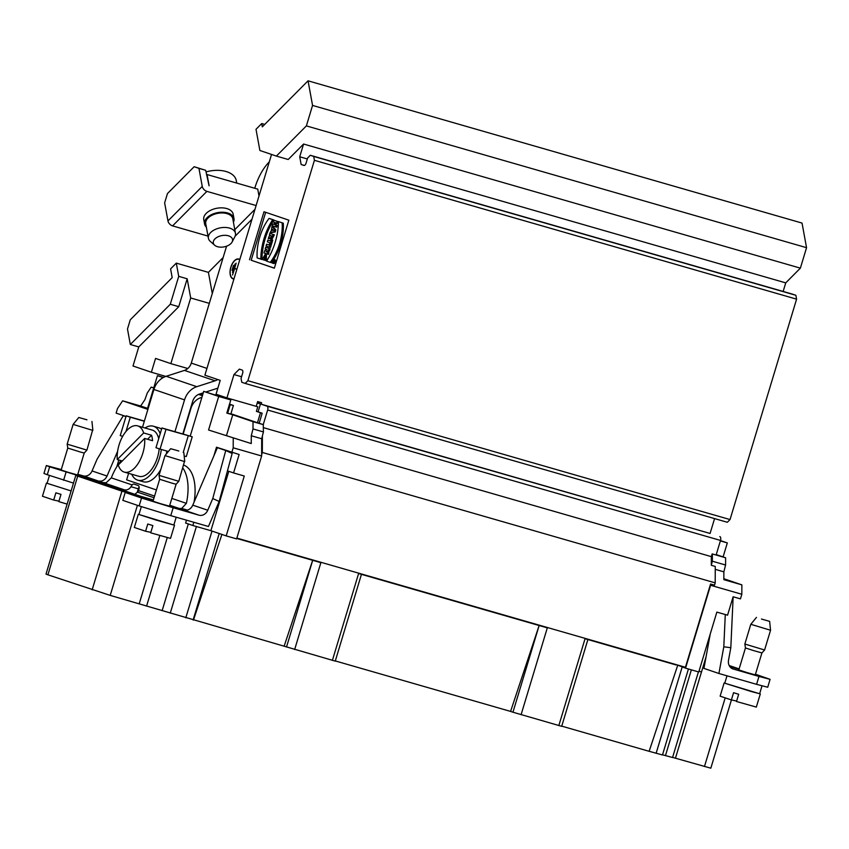 <?xml version="1.0" encoding="UTF-8"?>
<svg xmlns="http://www.w3.org/2000/svg" width="849" height="849" viewBox="0 0 849 849"><rect width="100%" height="100%" fill="white"/><g stroke="black" fill="none" stroke-linecap="round" stroke-linejoin="round"><path stroke-width="1.27" d="M178.746 306.701L138.769 346.923L133.006 366.004L151.377 372.244L155.558 358.427L170.861 363.627L190.685 297.988L187.173 278.78L178.746 306.701L170.288 304.26L130.321 344.492L127.488 329.019L130.268 319.818L172.188 277.623L170.585 268.878L176.295 263.126L208.408 272.37L223.138 257.544M261.725 123.551L262.32 126.841L308.049 80.814L802.04 223.075L806.55 247.685L800.374 268.146L785.739 282.876L303.581 144.033L288.214 159.495L276.381 156.089L259.879 150.485L256.005 129.303L261.725 123.551L264.718 124.421M720.472 540.59L727.328 542.914L723.093 556.923M723.847 578.731L741.867 584.855L741.835 594.268L710.571 585.269L685.546 668.163L698.78 671.984L716.853 612.108L727.561 615.185L733.122 596.773L740.445 598.874L741.835 594.268M706.05 656.871L701.497 671.973L699.003 671.251M184.18 456.062L186.271 456.529M226.587 435.197L232.743 414.8L253.023 421.688L253.002 428.936L251.272 435.76L251.251 443.571L208.557 429.997L218.692 396.451L230.801 399.932L203.718 391.368L201.892 397.385A15.123 12.894 108.8 0 0 190.919 408.411L183.172 434.072L192.224 436.789L166.011 429.361L160.058 449.089L168.378 451.488M160.058 449.089L155.972 447.71L161.936 427.97L183.161 434.083M166.011 429.361L161.936 427.97M192.224 436.789L186.281 456.539M194.05 502.194A41.24 21.543 -73.9 0 0 183.681 465.082M212.77 498.522L219.159 501.483L232.159 453.472L225.76 450.511L212.77 498.522L207.75 510.238L192.776 505.155A8.246 7.036 108.8 0 1 186.822 510.228L179.15 508.498L181.739 508.413L186.387 503.351A41.24 21.543 -73.9 0 0 182.8 467.99M181.739 508.413L181.474 509.294M201.892 397.385L190.208 436.099M163.178 377.593L157.436 375.651L147.302 409.197L122.638 400.824L117.502 408.507L116.111 413.113L126.013 416.477M116.812 466.695L118.839 459.988M139.119 487.082A3.438 1.794 -73.9 0 0 138.27 488.822L137.198 492.388M134.545 494.532L137.517 492.133A2.749 2.345 108.8 0 0 138.514 490.616L138.886 489.395A3.438 1.794 106.1 0 0 138.175 485.532L133.93 484.089A3.438 1.794 106.1 0 0 133.887 484.079A3.438 1.794 106.1 0 0 132.168 484.938L111.304 477.86L106.189 482.763L102.941 482.561L98.495 481.107L101.063 481.107L100.829 481.903M138.27 488.822L130.969 486.721L132.168 484.938M130.969 486.721A6.877 5.858 -71.2 0 1 124.209 489.788L49.656 466.823L47.279 474.718L43.957 473.445L46.334 465.549L49.656 466.823M714.571 518.601L710.082 533.459L261.152 404.188L261.598 402.702L257.661 401.566L256.218 406.342L226.927 397.905L233.974 374.547L239.365 369.124L242.092 370.047A2.749 1.433 106.1 0 1 242.655 373.146L241.063 378.399L241.774 382.273L245.181 383.43L247.876 380.713L314.417 160.312L313.706 156.439L310.309 155.282L307.614 157.999L306.022 163.263A2.749 1.433 106.1 0 1 303.9 165.438L301.14 164.504L299.729 156.768L303.581 144.033M258.107 401.842L257.746 403.031L260.473 403.954L258.085 411.85L262.171 413.23L259.157 423.227L263.243 424.617L267.647 410.014A3.438 1.794 106.1 0 0 266.936 406.151L710.082 533.459M261.152 404.188L266.936 406.151M261.598 402.702L257.618 401.704M785.739 282.876L783.149 291.451M310.309 155.282L792.467 294.136L795.874 295.293L796.585 299.156L730.034 519.567L727.338 522.273L245.181 383.43M275.214 231.989L275.829 229.941L273.123 226.704L271.988 226.375L271.309 230.641L270.067 232.743L275.214 231.989L274.089 231.66L274.705 229.623L275.829 229.941M269.43 247.08L270.555 247.399L271.096 245.626L266.618 244.162L266.087 245.945L269.43 247.08L269.971 245.297L271.096 245.626M274.365 268.125L251.187 260.25L265.663 212.303M270.194 218.745L273.856 219.987A41.697 21.777 -73.9 0 0 261.938 259.465L257.141 257.894A35.138 18.36 106.1 0 1 269.059 218.416L270.194 218.745M268.295 238.611L268.9 236.638L270.449 235.534L269.345 235.152L269.876 233.369L274.354 234.833L271.945 239.291L270.131 237.667L268.295 238.611L270.3 238.484M267.095 252.047L268.963 252.684L268.443 254.403L263.965 252.949L264.655 250.678L267.053 249.648L265.164 249.001L265.673 247.282L270.152 248.746L269.462 251.028L267.095 252.047L265.97 251.728L268.963 252.684M263.859 259.985L262.203 259.423L265.259 254.222L266.395 254.541L266.448 260.739L264.474 260.123L264.782 256.175L263.381 257.852L265.153 258.404L264.389 258.202L263.859 259.985L264.984 260.293M265.259 256.653L264.506 258.181M272.582 263.201L273.718 263.519A2.027 1.061 -73.9 0 0 273.718 263.519A2.027 1.061 -73.9 0 0 275.299 261.863A2.027 1.061 -73.9 0 0 274.832 259.624L273.707 259.295A2.027 1.061 -73.9 0 0 272.136 260.93A2.027 1.061 -73.9 0 0 272.561 263.19A2.027 1.061 -73.9 0 0 272.582 263.201A2.027 1.061 -73.9 0 0 274.163 261.534A2.027 1.061 -73.9 0 0 273.707 259.295M271.171 262.596L271.362 262.659A35.021 18.296 -73.9 0 0 271.988 261.832M273.728 259.306A35.021 18.296 -73.9 0 0 283.279 223.181L278.483 221.61A41.962 21.915 106.1 0 1 266.565 261.078L270.237 262.341A35.021 18.296 -73.9 0 0 282.155 222.863L283.279 223.181M267.86 240.076L267.318 241.859L269.865 242.729L269.441 244.13L270.237 244.395L271.362 244.724L272.752 240.14L270.831 239.545L270.406 240.946L267.86 240.076L270.428 240.893M275.532 226.874L276.074 225.091L274.853 224.667L275.437 222.735L276.657 223.149L277.188 221.366L273.845 220.231L273.304 222.013L274.62 222.459L274.036 224.401L272.72 223.945L272.189 225.738L276.657 227.192L277.198 225.41L275.978 224.996L276.541 223.117M274.057 224.348L272.72 223.945M276.657 223.149L277.782 223.478L278.323 221.695L273.845 220.231M249.5 259.762L263.997 211.741L288.84 220.178L274.344 268.199L251.187 260.25M271.542 154.444L204.896 375.184L220.209 380.384L216.039 394.201L226.927 397.905M256.228 406.31L257.788 406.756L256.398 411.362L260.484 412.752L257.47 422.738L259.157 423.227M260.484 412.752L262.171 413.23M256.398 411.362L258.085 411.85M241.572 376.733L233.974 374.547M257.215 403.02L260.473 403.954M257.47 422.738L230.917 413.728M186.504 369.464L186.876 368.243M254.774 188.276L254.955 187.671A41.24 21.543 106.1 0 1 269.303 161.851M187.173 278.78L178.725 276.349L176.295 263.126M170.288 304.26L178.725 276.349M130.321 344.492L138.769 346.923M151.377 372.244L165.82 376.404M190.685 297.988L209.31 303.348M212.282 293.521L208.408 272.37M187.809 368.508L170.861 363.627M276.381 156.089L306.383 125.896L312.559 105.425L308.049 80.814M806.55 247.685L312.559 105.425M800.374 268.146L306.383 125.896M307.327 158.954L299.729 156.768M304.367 165.438L301.14 164.504M795.874 295.293L313.706 156.439M796.585 299.156L314.417 160.312M730.034 519.567L247.876 380.713M269.059 218.416L272.731 219.658A41.697 21.777 -73.9 0 0 260.813 259.136M272.731 219.658L273.856 219.987M271.945 236.043L271.266 237.03L271.224 235.799L271.945 236.043M269.876 233.369L274.354 234.833M273.229 234.504L270.82 238.962M267.838 252.365L267.318 254.084M265.673 247.282L270.152 248.746M269.027 248.428L268.337 250.71L269.462 251.028M268.337 250.71L265.97 251.728M263.381 257.852L264.389 258.202M265.259 254.222L265.323 260.41M272.752 262.574A1.38 0.722 -73.9 0 0 272.762 262.574A1.38 0.722 -73.9 0 0 273.845 261.45A1.38 0.722 -73.9 0 0 273.527 259.921A1.38 0.722 -73.9 0 0 272.455 261.025A1.38 0.722 -73.9 0 0 272.752 262.574M270.237 262.33L271.362 262.649M282.155 222.863L278.483 221.61M269.971 245.297L266.618 244.162M270.237 244.395L271.616 239.821L272.752 240.14M271.616 239.821L270.831 239.545M273.346 230.217L272.158 230.45L272.508 229.315L273.346 230.217M274.705 229.623L271.988 226.375M270.067 232.743L274.089 231.66M276.074 225.091L277.198 225.41M274.853 224.667L275.978 224.996M277.188 221.366L278.323 221.695M273.824 260.685L272.455 261.874L272.9 260.399L274.938 261.025M274.185 262.383L272.89 261.725M272.455 261.874L272.996 262.023M272.9 260.399L273.94 260.696M741.867 584.855L723.836 579.665L723.857 571.844L725.587 565.02L725.608 557.772L712.162 553.898L716.11 555.034L720.514 540.431A3.438 1.794 -73.9 0 0 719.814 536.557M213.852 455.966L216.495 447.211L239.131 454.512L233.571 472.935L244.268 476.024L226.195 535.889L236.616 538.892L261.641 455.987L261.694 438.753L262.383 436.036L262.33 452.464L715.208 582.87L715.261 566.442L711.313 565.307L711.345 556.636L263.434 427.652M86.959 419.82L78.798 417.496L86.959 419.82M178.831 451.021L170.681 448.697L178.831 451.021M761.489 619.048L769.64 621.372L761.489 619.048M92.573 430.326L73.12 424.404L67.167 444.144L86.906 450.097L92.573 430.326M198.921 394.265L200.735 394.849L198.953 394.244M199.027 394.223L202.55 395.231L199.048 394.212M184.456 461.527L165.003 455.605L159.039 475.344L178.789 481.309L184.456 461.527M183.84 452.676L184.742 461.569M770.552 630.255L750.803 624.291L744.849 644.041L764.588 649.994L770.552 630.255L769.64 621.372M236.86 269.324L234.611 268.624L232.541 274.991L236.118 263.148L234.685 268.369L236.913 269.133M213.428 243.472A9.785 5.752 -10.4 0 1 223.584 235.364A9.785 5.752 -10.4 0 1 232.095 242.018A9.785 5.752 -10.4 0 1 223.966 246.9A9.785 5.752 -10.4 0 1 214.627 245.212A9.785 5.752 -10.4 0 1 213.428 243.472M199.303 394.116L202.582 395.125L199.324 394.116M202.497 395.411L198.793 394.307L202.487 395.422M58.952 501.143L53.699 500.04L55.885 492.813L61.001 494.383L58.814 501.621L67.135 504.104M53.699 500.04L42.45 496.262L46.419 483.102L71.114 490.945L47.077 483.304L49.454 475.461M150.835 532.344L145.582 531.251L147.768 524.013L152.873 525.584L150.697 532.822L170.522 538.393L174.501 525.234L173.865 524.937M145.582 531.251L134.333 527.462L138.302 514.303L174.501 525.234M736.635 701.041L731.382 699.937L733.568 692.699L738.683 694.27L736.497 701.507L756.332 707.09L760.301 693.93L759.675 693.633M731.382 699.937L720.132 696.159L724.112 682.999L760.301 693.93M236.839 269.377L234.611 268.624M235.014 263.997L232.488 272.391L235.014 263.997M231.989 270.311L233.475 265.376L232.117 270.353M214.627 245.212L210.265 241.36A13.743 8.087 -10.4 0 1 208.567 238.898A13.743 8.087 -10.4 0 1 208.398 238.251A13.743 8.087 -10.4 0 1 220.475 227.819A13.743 8.087 -10.4 0 1 235.449 233.295A13.743 8.087 -10.4 0 1 234.812 236.86L232.095 242.018M67.167 444.144L67.771 448.06L80.252 451.986L84.221 453.037L86.906 450.097M159.039 475.344L159.654 479.271L172.135 483.198L176.104 484.238L178.789 481.309M47.109 483.198L46.419 483.102M138.992 514.409L138.302 514.303M744.849 644.041L745.454 647.957L753.636 650.61L761.914 652.923L764.588 649.994M724.791 683.095L724.112 682.999M122.267 460.975L117.258 459.532L143.661 432.969L151.547 435.24A24.059 12.565 106.1 0 1 152.555 440.705L144.67 438.434L118.266 465.008A24.059 12.565 -73.9 0 0 124.304 472.108A24.059 12.565 -73.9 0 0 138.642 462.684A24.059 12.565 -73.9 0 0 144.67 438.434M147.546 439.262L151.547 435.24M143.661 432.969A24.059 12.565 -73.9 0 0 137.623 425.869A24.059 12.565 -73.9 0 0 123.285 435.282A24.059 12.565 -73.9 0 0 117.258 459.532M236.733 183.076L236.277 180.572A24.059 14.146 169.6 0 0 205.999 171.954M239.726 259.815A10.05 5.253 -73.9 0 0 238.707 259.263A10.05 5.253 -73.9 0 0 230.949 267.244A10.05 5.253 -73.9 0 0 233.135 278.589A10.05 5.253 -73.9 0 0 234.027 278.695M235.449 233.295L232.796 218.798A13.743 8.087 169.6 0 0 217.811 213.332A13.743 8.087 169.6 0 0 205.745 223.754L208.398 238.251M67.771 448.06L61.149 470.017L68.355 472.373L77.599 474.984L84.221 453.026M125.981 431.472L130.29 417.22L126.204 415.83L120.24 435.569L122.649 436.386M159.654 479.271L153.022 501.218L160.238 503.584L169.482 506.184L176.104 484.238M77.8 474.315L83.276 475.886A8.246 7.036 108.8 0 0 92.053 470.951L97.073 459.224L123.285 415.713L125.96 416.626M117.618 451.297L107.027 476.034A8.246 7.036 -71.2 0 1 101.063 481.107M192.776 505.155L217.397 447.678L225.76 450.511M207.75 510.238A8.246 7.036 -71.2 0 1 198.974 515.184L173.164 507.744L170.776 515.64L139.151 505.919L122.818 500.369L125.206 492.473L153.223 500.549L141.337 496.474L153.404 499.944M176.199 517.2L173.843 525.032L156.29 520.14L138.96 514.505L141.337 506.641M761.914 652.923L755.281 674.881L747.003 672.567L738.832 669.914L745.454 647.957M710.242 634.012L703.938 668.396L718.912 673.49L723.804 646.8L730.819 647.702L733.154 596.773M723.804 646.8L725.29 614.538M758.964 676.441L770.085 679.349L767.708 687.244L756.586 684.336L758.964 676.441L733.154 669.001A8.246 7.036 -71.2 0 1 732.878 668.916A8.246 7.036 -71.2 0 1 728.527 660.214L730.819 647.702M726.999 675.815L724.77 683.201L751.227 691.532L759.643 693.729L762.02 685.865M137.623 425.869L152.268 430.082A24.059 12.565 106.1 0 1 158.71 438.646M159.209 448.803A24.059 12.565 106.1 0 1 157.521 457.25A24.059 12.565 106.1 0 1 138.949 476.321L124.304 472.108M206.371 227.15A14.953 8.787 -10.4 0 1 204.567 223.977A14.953 8.787 -10.4 0 1 211.645 214.564A14.953 8.787 -10.4 0 1 227.564 212.94A14.953 8.787 -10.4 0 1 233.974 218.586A14.953 8.787 -10.4 0 1 233.422 222.205M46.334 465.549L61.287 469.55M126.204 415.83L144.383 421.072M130.29 417.22L144.319 421.263M226.863 412.975L230.832 414.036L233.411 405.482L229.538 404.124M227.649 413.198L230.238 404.644L233.411 405.482M230.238 404.644L229.442 404.421M199.706 393.989L202.624 394.976M121.12 460.646A41.24 21.543 -73.9 0 0 111.304 477.86M139.151 505.919L141.539 498.023L125.206 492.473M141.539 498.023L173.164 507.744M73.481 483.102L47.279 474.718M63.611 480.269L65.989 472.373M219.159 501.483L208.451 526.486L170.776 515.64M770.085 679.349L755.472 674.233M729.79 666.582L739.033 669.245M756.586 684.336L718.912 673.49M703.98 668.152L702.749 667.792M131.68 474.23A28.081 14.666 -73.9 0 0 137.835 480.184A28.081 14.666 -73.9 0 0 161.331 449.461M160.185 433.765A28.081 14.666 -73.9 0 0 153.382 426.219A28.081 14.666 -73.9 0 0 144.999 427.992M233.114 278.578A10.315 5.391 -73.9 0 0 233.645 278.939M239.322 259.242A10.315 5.391 -73.9 0 0 238.675 259.263M233.974 218.586L233.178 214.213A14.953 8.787 169.6 0 0 226.757 208.557A14.953 8.787 169.6 0 0 210.849 210.191A14.953 8.787 169.6 0 0 203.76 219.594L204.567 223.977M137.835 480.184L143.311 481.765A28.081 14.666 -73.9 0 0 160.832 469.401M166.34 453.982A28.081 14.666 -73.9 0 0 166.807 451.031M161.565 429.191A28.081 14.666 -73.9 0 0 158.859 427.8L153.382 426.219M209.066 185.782L205.702 170.309L194.134 166.722L167.455 193.572L164.642 202.879L167.953 220.92L202.253 186.409A4.807 2.971 44.8 0 0 206.891 191.375L256.111 205.543M206.562 175.021L207.05 174.533L209.109 185.74M207.05 174.533L257.746 189.136L258.998 195.981M233.953 278.95A10.315 5.391 106.1 0 1 233.072 278.833A10.315 5.391 106.1 0 1 230.822 267.191A10.315 5.391 106.1 0 1 238.771 259.019A10.315 5.391 106.1 0 1 239.811 259.561L238.707 259.263M182.822 433.988L192.659 401.397A10.315 8.787 -71.2 0 1 199.462 394.063L203.272 392.843M205.914 391.994L216.41 388.619A18.561 15.823 108.8 0 0 217.896 388.067M156.428 489.958L126.639 479.844L128.602 473.339M142.505 427.27L153.913 389.479A18.561 15.823 -71.2 0 1 166.171 376.287L184.466 370.408A10.315 8.787 108.8 0 0 191.28 363.085L206.944 368.402M217.652 379.524A10.315 8.787 -71.2 0 1 215.094 380.808L196.788 386.688A18.561 15.823 108.8 0 0 184.541 399.879L174.936 431.716M205.702 170.309L198.942 168.357L202.253 186.409M198.942 168.357L194.134 166.722M226.566 246.199L191.28 363.085M208.005 236.086L172.591 225.887A4.807 2.971 -135.2 0 1 167.953 220.92M152.958 500.464L95.12 480.789L75.805 475.398L77.705 476.13L47.905 574.815L46.005 574.083L75.805 475.398M152.969 500.432L121.938 491.147L77.705 476.13M739.054 669.161L729.758 666.539M729.164 665.52L739.129 668.906M725.608 557.772L716.238 554.599M233.571 472.935L227.447 470.855M153.754 387.844L151.207 387.112L153.722 387.961M151.207 387.112L147.259 393.023L144.924 399.635L140.658 406.013L147.556 408.358M230.801 399.932L226.821 413.092L232.743 414.8M251.251 443.571L208.557 429.997M140.658 406.013L122.638 400.824M163.528 377.402L157.436 375.651M218.692 396.451L203.718 391.368M712.375 553.962L712.353 561.21L711.313 565.307M725.587 565.02L712.353 561.21M587.89 639.552L561.688 726.33L512.955 712.215L539.136 625.511L510.578 711.409L335.313 660.936M512.955 712.215L510.578 711.409M677.64 665.489L649.135 751.312L561.741 726.139M688.433 669.001L662.475 754.963L649.145 751.291M698.419 671.877L672.567 757.499L662.528 754.803M731.424 699.947L710.825 768.186L672.599 757.393M361.451 574.349L335.249 661.127L110.211 595.393L47.905 574.815M284.139 646.195L312.665 560.298M228.805 471.322L210.881 530.689L192.861 525.499L193.827 522.284M226.195 535.889L210.881 530.689M221.897 534.435L193.455 620.088M219.212 533.522L193.116 619.972M192.861 525.499L185.613 523.037L186.483 520.161M715.208 582.87L714.518 585.152L710.581 584.016L710.571 585.269M723.857 571.844L715.251 569.361M720.376 540.919L727.328 542.914M261.641 455.987L233.199 447.805L231.809 452.411M233.199 447.805L233.231 438.381M261.694 438.753L251.272 435.76M262.383 436.036L263.423 431.929L253.002 428.936M263.423 431.929L263.243 424.617M253.023 421.688L263.445 424.68M685.546 668.163L676.122 664.587M558.822 725.587L585.046 638.735L676.016 664.937M332.394 660.373L358.607 573.531L547.308 627.867L521.084 714.72M236.754 538.436L320.869 562.664L294.656 649.506M262.33 452.464L261.651 454.735M710.581 584.016L685.44 667.272L236.86 538.086M712.162 553.898L711.345 556.636M187.406 510.1L181.728 508.466M183.235 452.432L188.266 435.76M720.514 540.431L267.647 410.014M137.517 492.133L154.072 497.747M107.027 476.034L92.053 470.951M83.276 475.886L98.802 481.16M183.448 509.909L198.974 515.184M733.154 669.001L732.623 668.821M102.941 482.561L124.209 489.788M154.582 496.071L138.514 490.616M169.758 505.251L179.51 508.562M186.387 503.351L171.827 498.405M184.541 399.879L153.913 389.479M196.788 386.688L166.171 376.287M215.094 380.808L184.466 370.408M251.983 219.222L235.12 236.192M234.78 229.655L254.965 209.332M206.891 191.375L172.591 225.887M198.56 394.414L202.402 395.719M682.171 667.027L656.118 753.307M691.362 669.84L665.457 755.621M701.486 671.973L675.464 758.168M725.163 697.963L704.468 766.52M121.938 491.147L92.148 589.843M137.411 505.325L110.211 595.393M139.225 603.745L159.814 535.539M167.253 537.64L146.612 605.984M312.697 560.308L286.516 647.012M211.995 531.071L185.793 617.86M196.406 526.518L170.256 613.137M188.308 523.96L162.127 610.675M78.798 417.496L73.12 424.404M91.957 421.475L92.859 430.358M170.681 448.697L165.003 455.605M756.48 617.393L750.803 624.291M233.984 278.833L233.135 278.589"/></g></svg>
